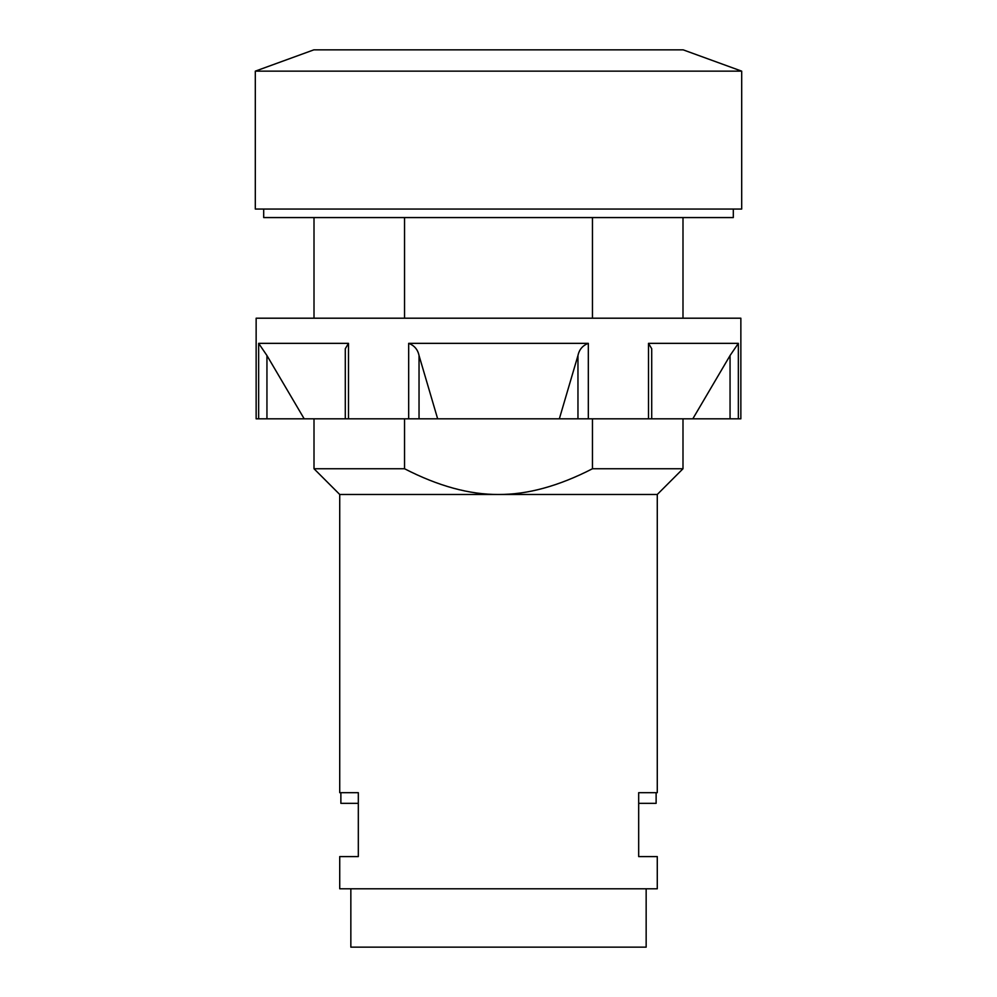 <?xml version="1.0" encoding="UTF-8"?>
<svg xmlns="http://www.w3.org/2000/svg" width="997" height="997" viewBox="0 0 997 997"><rect width="100%" height="100%" fill="white"/><g stroke="black" fill="none" stroke-linecap="round" stroke-linejoin="round"><path stroke-width="1.5" d="M741.693 71.148L683.169 49.85L313.831 49.85L255.307 71.148L255.307 209.046L741.693 209.046L741.693 71.148L255.307 71.148M340.874 792.677L340.874 803.333L358.322 803.333L358.322 856.585L339.728 856.585L358.322 856.585L358.322 792.677L339.728 792.677L358.322 792.677M638.678 792.677L638.678 856.585L657.272 856.585L638.678 856.585L638.678 803.333L656.126 803.333L656.126 792.677L638.678 792.677L656.126 792.677M350.844 888.788L350.844 947.15L646.156 947.15L646.156 888.788M339.728 856.585L339.728 888.788L657.272 888.788L657.272 856.585M733.306 209.046L733.306 217.57L263.694 217.57L263.694 209.046M339.728 792.677L339.728 494.475L657.272 494.475L657.272 792.677M339.728 494.475L314.005 468.752L404.545 468.752L404.545 418.827M592.455 418.827L592.455 468.752L682.995 468.752L657.272 494.475M592.455 468.752C558.744 486.087 527.425 494.662 498.5 494.475C469.575 494.662 438.256 486.087 404.545 468.752M682.995 217.57L682.995 318.205M592.455 217.57L592.455 318.205M314.005 318.205L314.005 217.57M404.545 318.205L404.545 217.57M258.647 418.827L258.647 343.354L266.947 355.543L304.197 418.827L256.142 418.827L256.142 318.205L740.858 318.205L740.858 418.827L692.803 418.827L730.053 355.543L738.353 343.354L648.511 343.354L651.714 348.738L651.714 418.827L648.511 418.827L648.511 343.354M408.67 418.827L408.67 343.354C414.341 345.485 417.793 349.548 419.039 355.543L437.658 418.827L304.197 418.827M345.286 418.827L345.286 348.738L348.489 343.354L258.647 343.354M408.67 343.354L588.33 343.354C582.659 345.485 579.207 349.548 577.961 355.543L559.342 418.827L648.511 418.827M559.342 418.827L437.658 418.827M314.005 468.752L314.005 418.827M682.995 418.827L682.995 468.752M692.803 418.827L651.714 418.827M730.053 418.827L730.053 355.543M266.947 418.827L266.947 355.543M348.489 418.827L348.489 343.354M419.039 418.827L419.039 355.543M577.961 418.827L577.961 355.543M738.353 418.827L738.353 343.354M588.33 418.827L588.33 343.354"/></g></svg>
